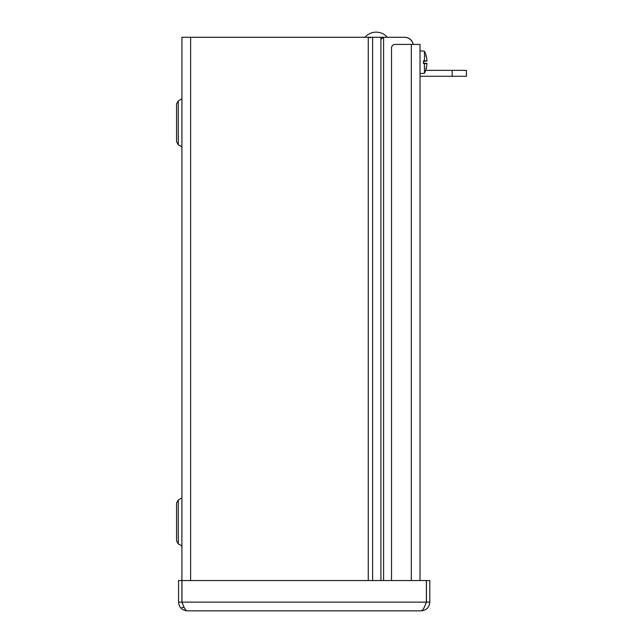 <?xml version="1.0" encoding="UTF-8"?>
<svg xmlns="http://www.w3.org/2000/svg" width="643" height="643" viewBox="0 0 643 643"><rect width="100%" height="100%" fill="white"/><g stroke="black" fill="none" stroke-linecap="round" stroke-linejoin="round"><path stroke-width="0.96" d="M181.913 602.137L178.553 602.137C179.076 607.426 181.977 610.328 187.258 610.85C186.004 610.705 184.742 609.066 183.488 605.923L181.913 602.137L181.913 37.278L404.423 37.278A8.906 8.906 0 0 1 413.152 44.407M178.28 100.887L178.28 144.739L176.568 141.773L176.568 103.853L178.28 100.887L181.913 98.757L181.913 146.869M178.28 500.029L178.28 543.882L176.568 540.916L176.568 502.995L178.28 500.029L181.913 497.899L181.913 546.011M184.195 607.482L181.913 607.482M413.216 44.407A8.713 8.713 0 0 0 404.648 37.278L383.59 37.278L383.59 580.557M181.913 580.557L178.553 580.557L178.553 602.137M183.488 605.931L181.969 602.137L181.969 580.557L426.373 580.557L426.373 602.137L424.862 605.923L426.43 602.137L426.43 580.557L429.797 580.557L429.797 602.137C429.275 607.426 426.373 610.328 421.085 610.85L187.258 610.85M424.862 605.923C423.6 609.066 422.347 610.705 421.085 610.85M426.43 602.137L429.797 602.137M391.523 580.557L391.523 47.976A3.561 3.561 0 0 1 395.083 44.407L420.032 44.407L420.032 580.557M423.48 63.44L425.811 63.44L423.48 63.207M425.811 63.44L426.18 63.48A24.804 3.368 180 0 1 426.092 63.52L423.48 63.52M426.092 63.52A24.78 0.555 180 0 1 424.476 63.617L423.48 63.625L423.48 60.836L424.476 60.836A24.78 0.555 0 0 1 426.092 60.932A24.804 3.368 0 0 1 426.18 60.972L423.48 61.013M423.48 61.254L425.811 61.013M426.092 60.932L423.48 60.932M426.18 63.48A24.78 0.739 5 0 0 426.928 63.416L423.48 63.118L426.928 63.416L426.928 64.292A24.78 24.675 108.9 0 1 426.084 68.938L425.811 68.423M424.476 60.836L424.476 51.239A24.804 24.804 0 0 1 426.084 55.402L426.084 55.523A24.78 24.675 71.1 0 1 426.928 60.169L426.928 61.037A24.78 0.739 175 0 0 426.18 60.972M426.928 60.169L426.928 61.037L426.928 60.169L426.928 61.037L426.928 60.169L426.928 61.037L426.928 60.169L426.928 61.037L423.48 61.342L426.936 61.037L426.928 60.169A24.78 24.675 71.1 0 0 426.108 55.603M420.032 73.607L424.476 73.214L424.476 63.617M426.108 68.865A24.78 24.675 108.9 0 0 426.928 64.292L426.928 63.416M452.174 76.284L466.432 76.284L466.432 70.352L452.174 70.352L452.174 76.284L420.032 76.284M425.674 70.352L452.174 70.352M380.921 580.557L380.921 37.278M372.618 37.278L372.618 580.557M368.262 580.557L368.262 37.278M190.625 37.278L190.625 580.557M181.969 602.137L426.373 602.137M411.319 580.557L411.319 44.407M178.28 144.739L181.889 146.821M178.28 543.882L181.889 545.963M424.476 73.214A24.804 24.804 0 0 0 426.084 69.058M424.476 51.239L420.032 50.853M426.084 55.402L425.811 56.029M370.408 37.913L369.082 37.278M381.484 38.99L383.196 37.278M387.367 37.278A14.861 14.861 0 0 0 364.911 37.278"/></g></svg>
